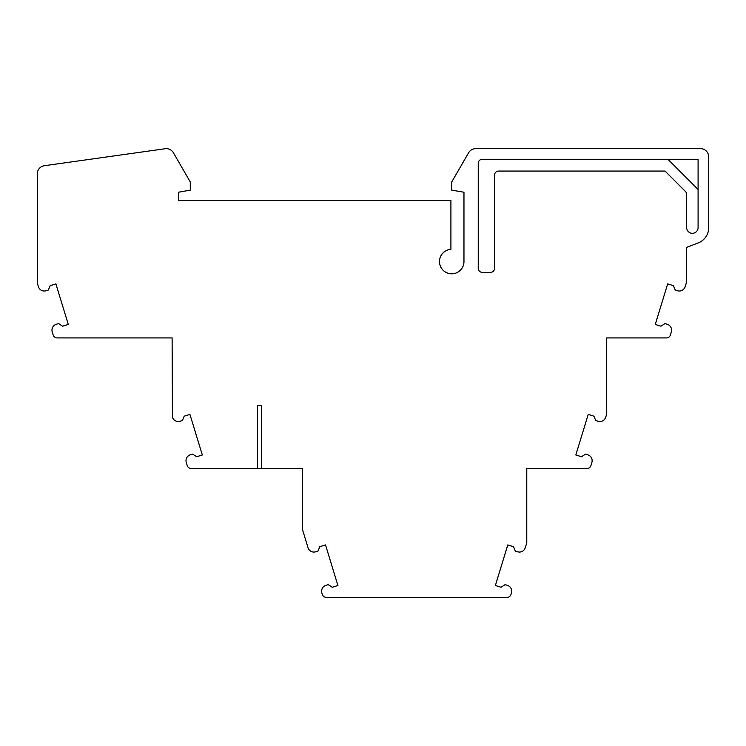 <?xml version="1.0" encoding="UTF-8"?>
<svg xmlns="http://www.w3.org/2000/svg" width="746" height="746" viewBox="0 0 746 746"><rect width="100%" height="100%" fill="white"/><g stroke="black" fill="none" stroke-linecap="round" stroke-linejoin="round"><path stroke-width="1.12" d="M257.566 405.628L261.641 405.628L261.641 468.451L257.566 468.451L257.566 405.628M261.641 468.451L302.438 468.451L302.438 529.436L308.033 547.732A6.117 6.117 0 0 0 315.67 551.798L317.955 551.098L319.82 546.687L325.517 544.944L337.919 585.517L332.222 587.261L328.203 584.65L325.927 585.34A6.117 6.117 0 0 0 321.862 592.986L322.309 594.459A4.075 4.075 0 0 0 326.216 597.341L507.075 597.341A4.075 4.075 0 0 0 510.973 594.459L511.43 592.986A6.117 6.117 0 0 0 507.364 585.34L505.079 584.65L501.06 587.261L495.372 585.517L507.774 544.944L513.472 546.687L515.337 551.098L517.621 551.798A6.117 6.117 0 0 0 525.259 547.732L526.779 542.771L526.779 468.451L587.027 468.451A4.075 4.075 0 0 0 590.925 465.56L591.876 462.455A6.117 6.117 0 0 0 587.811 454.818L585.526 454.118L581.507 456.729L575.819 454.985L588.221 414.422L593.919 416.165L595.784 420.576L598.068 421.266A6.117 6.117 0 0 0 605.705 417.21L606.722 413.881L606.722 337.919L666.476 337.919A4.075 4.075 0 0 0 670.374 335.038L671.325 331.933A6.117 6.117 0 0 0 667.26 324.286L664.975 323.587L660.956 326.198L655.268 324.463L667.67 283.89L673.368 285.634L675.233 290.045L677.517 290.744A6.117 6.117 0 0 0 685.154 286.678L686.665 281.746L686.665 247.355L698.256 242.888A16.309 16.309 0 0 0 708.7 227.67L708.7 156.837A8.178 8.178 0 0 0 700.522 148.659L475.696 148.659A8.178 8.178 0 0 0 468.619 152.744L451.731 181.987L451.731 190.137L463.965 192.226L463.965 261.566A12.234 12.234 0 0 1 452.001 273.801A12.234 12.234 0 0 1 439.506 262.107A12.234 12.234 0 0 1 450.91 249.35L450.91 200.478L178.443 200.478L178.443 192.226L190.277 190.137L190.277 181.987L173.398 152.744A8.178 8.178 0 0 0 165.174 148.734L44.34 165.715A8.178 8.178 0 0 0 37.3 173.818L37.3 283.051L38.41 286.678A6.117 6.117 0 0 0 46.047 290.744L48.331 290.045L50.206 285.634L55.894 283.89L68.296 324.463L62.608 326.198L58.589 323.587L56.304 324.286A6.117 6.117 0 0 0 52.239 331.933L53.19 335.038A4.075 4.075 0 0 0 57.097 337.919L172.112 337.919L172.438 417.21A6.117 6.117 0 0 0 180.075 421.266L182.36 420.576L184.225 416.165L189.922 414.422L202.325 454.985L196.627 456.729L192.608 454.118L190.333 454.818A6.117 6.117 0 0 0 186.267 462.455L187.218 465.56A4.075 4.075 0 0 0 191.116 468.451L257.566 468.451M698.088 159.262L482.317 159.262A4.075 4.075 0 0 0 478.242 163.337L478.242 268.299A4.075 4.075 0 0 0 482.317 272.374L490.476 272.374A4.075 4.075 0 0 0 494.561 268.299L494.561 175.151A4.075 4.075 0 0 1 498.636 171.067L665.031 171.067L685.471 191.508A4.075 4.075 0 0 1 686.665 194.398L686.665 227.605A5.707 5.707 0 0 0 692.372 233.311A5.707 5.707 0 0 0 698.088 227.605L698.088 159.262M698.088 189.465L667.884 159.262"/></g></svg>
